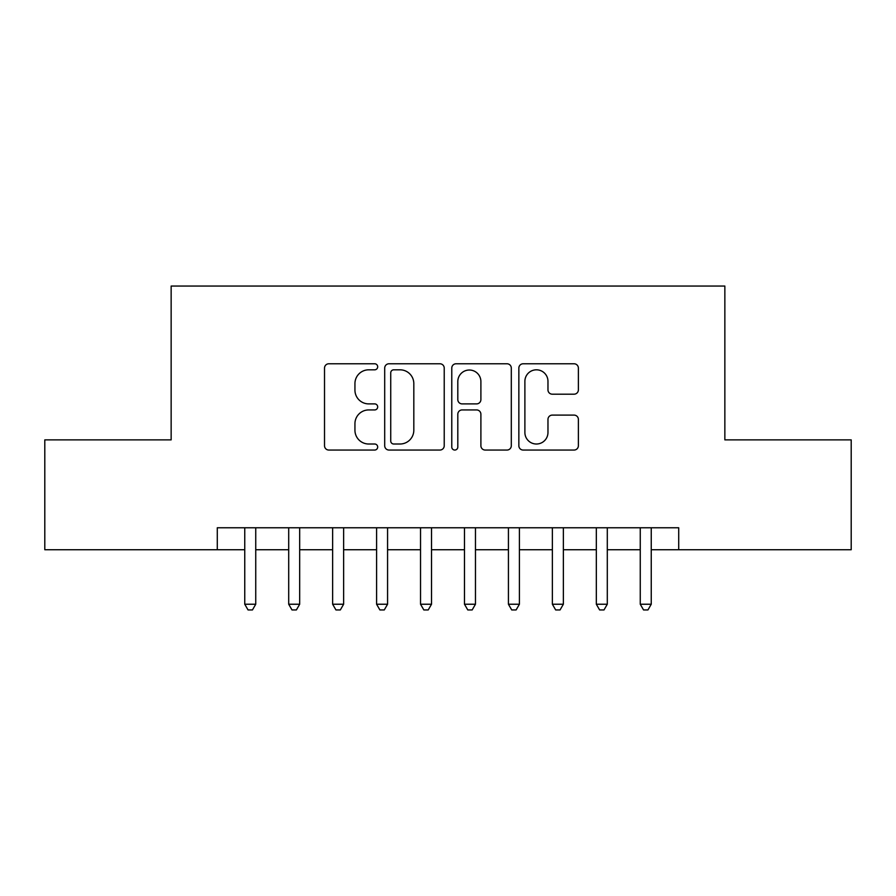 <?xml version="1.0" encoding="UTF-8"?>
<svg xmlns="http://www.w3.org/2000/svg" width="896" height="896" viewBox="0 0 896 896"><rect width="100%" height="100%" fill="white"/><g stroke="black" fill="none" stroke-linecap="round" stroke-linejoin="round"><path stroke-width="1.34" d="M377.686 366.8A3.024 3.024 0 0 0 374.674 363.776L328.843 363.776A4.312 4.312 0 0 0 324.52 368.088L324.52 445.738A4.312 4.312 0 0 0 328.843 450.05L374.674 450.05A3.024 3.024 0 0 0 377.686 447.026A3.024 3.024 0 0 0 374.674 444.013L368.738 444.013A13.798 13.798 0 0 1 354.939 430.203L354.939 423.73A13.798 13.798 0 0 1 368.738 409.931L374.674 409.931A3.024 3.024 0 0 0 377.686 406.907A3.024 3.024 0 0 0 374.674 403.894L368.738 403.894A13.798 13.798 0 0 1 354.939 390.085L354.939 383.622A13.798 13.798 0 0 1 368.738 369.813L374.674 369.813A3.024 3.024 0 0 0 377.686 366.8M574.067 394.184A4.312 4.312 0 0 0 578.379 389.872L578.379 368.088A4.312 4.312 0 0 0 574.067 363.776L523.163 363.776A4.312 4.312 0 0 0 518.851 368.088L518.851 445.738A4.312 4.312 0 0 0 523.163 450.05L574.067 450.05A4.312 4.312 0 0 0 578.379 445.738L578.379 419.418A4.312 4.312 0 0 0 574.067 415.106L552.283 415.106A4.312 4.312 0 0 0 547.971 419.418L547.971 432.466A11.536 11.536 0 0 1 536.424 444.013A11.536 11.536 0 0 1 524.888 432.466L524.888 381.349A11.536 11.536 0 0 1 536.424 369.813A11.536 11.536 0 0 1 547.971 381.349L547.971 389.872A4.312 4.312 0 0 0 552.283 394.184L574.067 394.184M217.291 549.73L44.8 549.73L44.8 439.869L171.147 439.869L171.147 286.059L724.853 286.059L724.853 439.869L851.2 439.869L851.2 549.73L678.709 549.73L678.709 527.766L217.291 527.766L217.291 549.73L244.754 549.73M444.226 368.088A4.312 4.312 0 0 0 439.914 363.776L389.01 363.776A4.312 4.312 0 0 0 384.698 368.088L384.698 445.738A4.312 4.312 0 0 0 389.01 450.05L439.914 450.05A4.312 4.312 0 0 0 444.226 445.738L444.226 368.088M456.086 363.776L506.99 363.776A4.312 4.312 0 0 1 511.302 368.088L511.302 445.738A4.312 4.312 0 0 1 506.99 450.05L485.206 450.05A4.312 4.312 0 0 1 480.894 445.738L480.894 414.243A4.312 4.312 0 0 0 476.582 409.931L462.123 409.931A4.312 4.312 0 0 0 457.811 414.243L457.811 447.026A3.024 3.024 0 0 1 454.798 450.05A3.024 3.024 0 0 1 451.774 447.026L451.774 368.088A4.312 4.312 0 0 1 456.086 363.776M255.741 549.73L288.702 549.73M299.678 549.73L332.64 549.73M343.627 549.73L376.589 549.73M387.576 549.73L420.538 549.73M431.525 549.73L464.475 549.73M475.462 549.73L508.424 549.73M519.411 549.73L552.373 549.73M563.36 549.73L596.322 549.73M607.298 549.73L640.259 549.73M651.246 549.73L678.709 549.73M393.758 369.813A3.024 3.024 0 0 0 390.734 372.837L390.734 440.989A3.024 3.024 0 0 0 393.758 444.013L400.008 444.013A13.798 13.798 0 0 0 413.818 430.203L413.818 383.622A13.798 13.798 0 0 0 400.008 369.813L393.758 369.813M480.894 381.573A11.536 11.536 0 0 0 469.347 370.026A11.536 11.536 0 0 0 457.811 381.573L457.811 399.582A4.312 4.312 0 0 0 462.123 403.894L476.582 403.894A4.312 4.312 0 0 0 480.894 399.582L480.894 381.573M255.741 527.766L255.741 604.229L244.754 604.229L244.754 527.766M255.741 604.229L252.448 609.941L248.046 609.941L244.754 604.229M299.678 527.766L299.678 604.229L288.702 604.229L288.702 527.766M299.678 604.229L296.386 609.941L291.995 609.941L288.702 604.229M343.627 527.766L343.627 604.229L332.64 604.229L332.64 527.766M343.627 604.229L340.334 609.941L335.944 609.941L332.64 604.229M387.576 527.766L387.576 604.229L376.589 604.229L376.589 527.766M387.576 604.229L384.283 609.941L379.882 609.941L376.589 604.229M431.525 527.766L431.525 604.229L420.538 604.229L420.538 527.766M431.525 604.229L428.221 609.941L423.83 609.941L420.538 604.229M475.462 527.766L475.462 604.229L464.475 604.229L464.475 527.766M475.462 604.229L472.17 609.941L467.779 609.941L464.475 604.229M519.411 527.766L519.411 604.229L508.424 604.229L508.424 527.766M519.411 604.229L516.118 609.941L511.717 609.941L508.424 604.229M563.36 527.766L563.36 604.229L552.373 604.229L552.373 527.766M563.36 604.229L560.056 609.941L555.666 609.941L552.373 604.229M607.298 527.766L607.298 604.229L596.322 604.229L596.322 527.766M607.298 604.229L604.005 609.941L599.614 609.941L596.322 604.229M651.246 527.766L651.246 604.229L640.259 604.229L640.259 527.766M651.246 604.229L647.954 609.941L643.552 609.941L640.259 604.229"/></g></svg>
